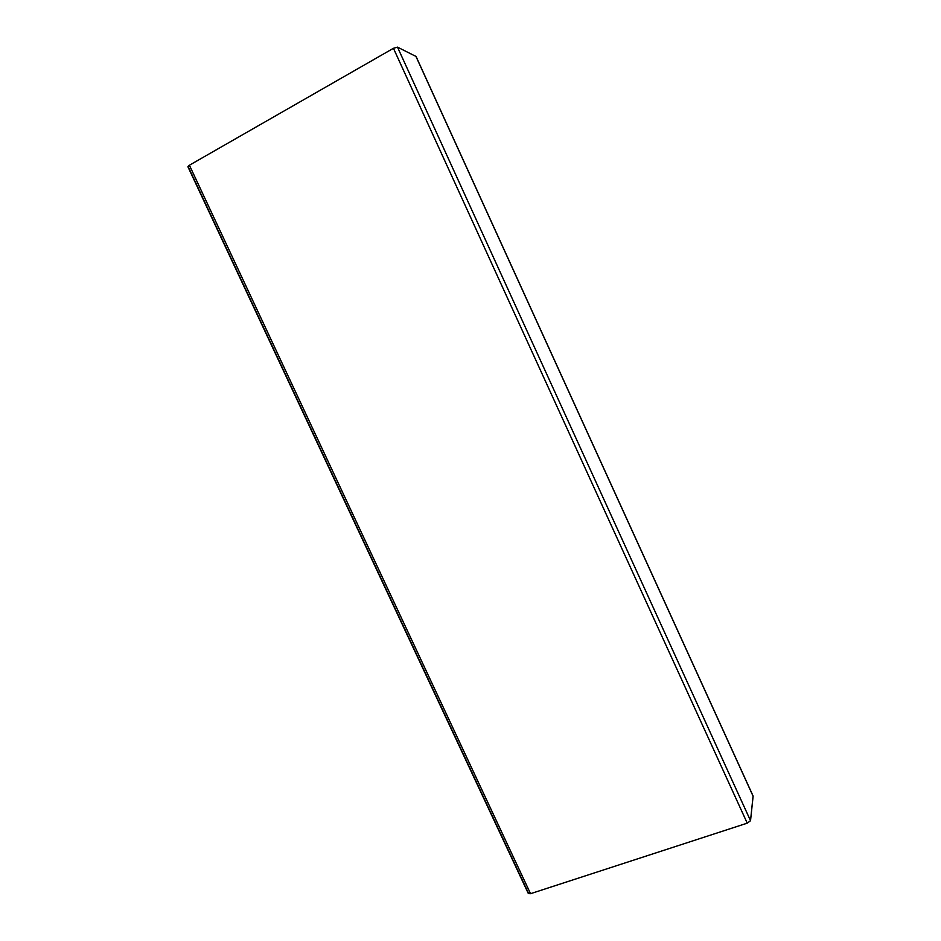 <?xml version="1.0" encoding="UTF-8"?>
<svg xmlns="http://www.w3.org/2000/svg" width="941" height="941" viewBox="0 0 941 941"><rect width="100%" height="100%" fill="white"/><g stroke="black" fill="none" stroke-linecap="round" stroke-linejoin="round"><path stroke-width="1.41" d="M528.407 893.091L188.294 166.957L189.4 165.228L187.906 166.745L528.36 893.609L530.536 893.691L189.4 165.228L530.536 893.691L747.236 823.163L393.444 48.297L189.4 165.228L393.444 48.297L747.236 823.163L750.53 820.717L397.49 47.132L393.444 48.297L397.49 47.132L750.53 820.717L753.118 796.239L415.957 56.425L397.49 47.132L415.957 56.425L753.082 795.992L750.53 820.717L747.236 823.163L530.536 893.691L528.407 893.091M416.098 56.566L753.082 795.992"/></g></svg>
